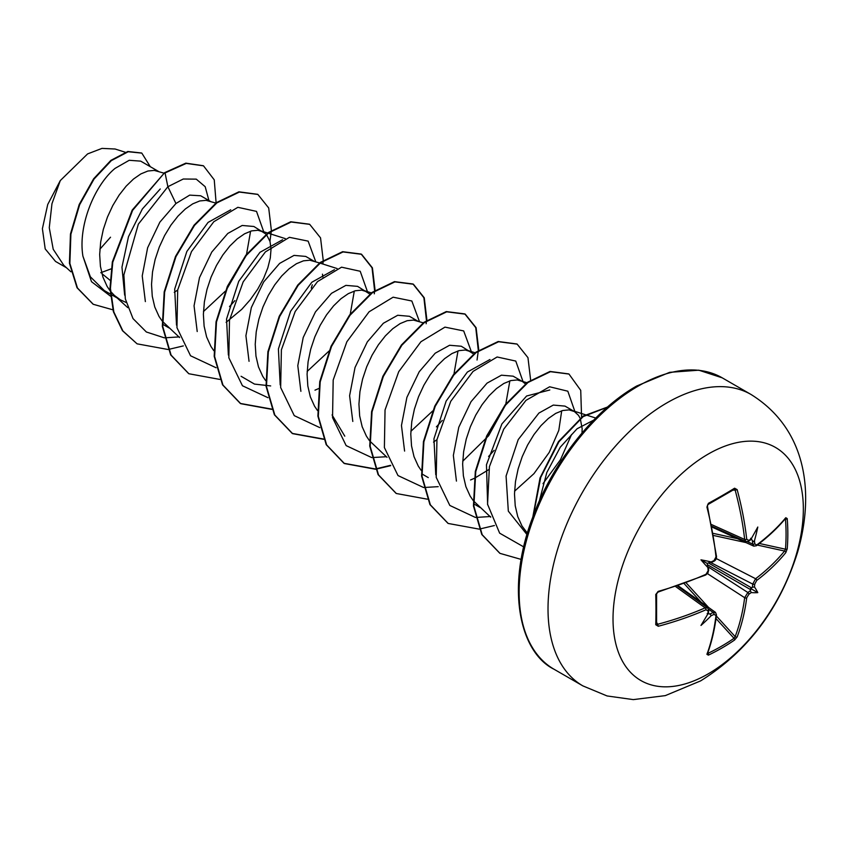<?xml version="1.0" encoding="UTF-8"?>
<svg xmlns="http://www.w3.org/2000/svg" width="848" height="848" viewBox="0 0 848 848"><rect width="100%" height="100%" fill="white"/><g stroke="black" fill="none" stroke-linecap="round" stroke-linejoin="round"><path stroke-width="1.27" d="M756.713 544.999A1.42 0.922 53 0 1 756.437 545.73L753.777 546.123L752.717 544.087A267.565 167.353 -124.5 0 0 752.409 540.642L753.575 541.724L754.466 540.685A268.986 168.243 55.5 0 1 754.752 543.854L756.713 544.999A268.763 151.05 -1.3 0 0 785.81 517.715L787.22 518.594A267.82 206.764 30.8 0 1 787.824 533.837A267.82 206.764 30.8 0 1 787.22 548.847A1.42 0.848 -175.3 0 1 785.46 549.197A266.399 205.661 -149.2 0 0 786.064 534.272A266.399 205.661 -149.2 0 0 785.46 519.114L785.057 519.04M714.027 560.56A1.42 0.742 63.9 0 1 713.751 561.355L711.451 562.468L711.143 561.948A196.63 74.274 169.7 0 0 700.978 559.828L707.158 563.39L711.143 561.948A268.986 141.171 -4.2 0 0 714.027 560.56L715.998 556.956A268.763 151.05 -118.7 0 0 706.925 507.072L708.387 503.33A267.82 71.19 -18.8 0 0 721.892 495.773A267.82 71.19 -18.8 0 0 734.591 488.215A1.42 0.901 58.3 0 1 734.326 489.317L734.326 489.317A1.42 0.901 58.3 0 1 734.018 489.402L735.152 490.112L733.032 490.112M708.175 673.874A134.578 77.698 -60 0 1 613.019 618.934A134.578 77.698 -60 0 1 708.175 454.104A134.578 77.698 -60 0 1 803.342 509.044A134.578 77.698 -60 0 1 708.175 673.874M734.591 488.215L737.156 489.625L735.152 490.112A267.343 158.332 -121.3 0 1 744.661 539.445L745.88 541.586L711.917 526.311M737.156 489.625A268.763 159.18 58.7 0 1 746.717 539.222L748.858 540.452A1.42 0.901 55.6 0 1 748.572 541.247L745.89 541.565M754.466 540.685A196.63 193.662 132.4 0 0 757.794 527.032A196.63 33.231 122.2 0 1 751.222 538.809L750.427 539.498M787.22 548.847L785.81 552.62A1.42 1.039 -140.9 0 0 784.559 551.03L785.46 549.197L759.373 543.483M785.81 552.62A268.763 159.18 -178.7 0 1 756.713 580.467L754.752 584.071A268.986 168.243 55.5 0 1 754.466 586.964L752.409 587.24A267.565 167.353 -124.5 0 0 752.717 584.081L755.61 578.728A267.343 158.332 1.3 0 0 784.559 551.03L757.317 545.063M707.698 653.045L707.953 653.352A266.399 205.661 29.2 0 0 734.018 638.311L735.152 636.604A267.343 158.332 -121.3 0 0 744.661 597.692L747.851 592.508A267.565 167.353 4.5 0 0 750.427 590.664L751.222 592.582A196.63 86.167 68.2 0 0 757.794 592.635A196.63 86.167 171.8 0 0 754.466 586.964M708.377 566.994L747.851 592.508A1.42 0.89 54.9 0 1 748.858 594.278L746.717 597.776A268.763 159.18 58.7 0 1 737.156 636.901L734.591 640.007A267.82 206.753 -150.8 0 1 721.892 648.031A267.82 206.753 -150.8 0 1 708.387 655.133L706.925 654.349A268.763 151.05 -118.7 0 0 715.998 615.51L714.027 614.387A268.986 168.243 -175.5 0 1 711.143 615.722L710.073 613.963A267.565 167.353 4.5 0 0 713.221 612.5L715.511 612.394L678.177 585.798M580.149 418.287L578.516 415.361L574.403 411.545L564.991 406.107L553.288 405.079L538.904 413.071L518.202 439.624L506.076 476.057L508.323 511.143L526.979 534.579M574.403 411.545L569.05 409.891L562.701 410.517L555.684 413.411L548.317 418.509L540.96 425.654L533.933 434.611L527.594 445.052L522.23 456.637L518.128 468.933L515.489 481.526L514.492 493.949L515.224 505.768L517.736 516.57L521.976 525.972L527.392 533.169M100.764 272.727L111.194 268.848M158.449 171.391L140.694 161.141L129.214 160.293L115.074 168.381C95.071 184.631 77.762 225.197 82.924 256.181L90.354 276.787L104.24 290.514L110.272 293.991M163.982 173.151L154.23 170.406L147.891 171.02L140.874 173.914L133.507 179.023L126.14 186.168L119.123 195.114L112.773 205.566L107.42 217.141L103.308 229.437L100.679 242.03L99.672 254.453L100.414 266.272L102.915 277.073L107.155 286.476L110.081 290.769M110.526 291.341L114.374 295.433L120.384 299.832L126.172 302.492M210.293 201.326L200.679 195.771L189.676 195.125L175.939 203.52L159.859 222.155L147.626 247.775L142.231 275.939L145.368 301.602M215.837 203.085L206.085 200.34L199.736 200.955L192.719 203.859L185.352 208.958L177.995 216.102L170.967 225.049L164.629 235.5L159.276 247.075L155.163 259.382L152.523 271.964L151.527 284.387L152.258 296.217L154.771 307.008L159.011 316.41L161.926 320.703M162.371 321.265L179.606 337.568M266.155 234.207L253.881 226.49L242.178 225.462L227.794 233.454L211.777 252.057L199.492 277.635L194.054 305.81L197.213 331.536M263.293 231.928L257.94 230.274L251.591 230.889L244.574 233.794L237.207 238.892L229.84 246.037L222.823 254.983L216.484 265.435L211.12 277.01L207.018 289.316L204.379 301.899L203.382 314.332L204.114 326.151L206.615 336.953L210.866 346.344L213.781 350.648M314.004 261.195L305.725 256.425L294.033 255.396L279.649 263.389L263.643 281.96L251.337 307.58L245.909 335.691L249.047 361.312M319.537 262.965L309.785 260.209L303.446 260.834L296.429 263.728L289.062 268.827L281.695 275.971L274.678 284.928L268.339 295.369L262.975 306.955L258.863 319.251L256.234 331.844L255.227 344.267L255.969 356.086L258.47 366.887L262.71 376.289L265.636 380.582M369.866 294.076L357.58 286.359L345.878 285.373L331.494 293.334L315.456 311.905L303.213 337.493L297.796 365.647L300.892 391.32M366.993 291.797L361.64 290.143L355.301 290.769L348.274 293.662L340.917 298.761L333.55 305.905L326.533 314.862L320.184 325.303L314.831 336.889L310.718 349.185L308.089 361.778L307.082 374.201L307.824 386.02L310.326 396.822L314.566 406.224L317.481 410.517M417.704 321.074L409.436 316.293L397.733 315.265L383.349 323.268L367.322 341.892L355.026 367.502L349.609 395.698L352.8 421.445M423.247 322.834L413.495 320.088L407.146 320.703L400.129 323.597L392.762 328.706L385.395 335.85L378.378 344.797L372.039 355.248L366.675 366.824L362.573 379.12L359.934 391.712L358.937 404.136L359.669 415.955L362.181 426.756L366.421 436.158L369.336 440.462M369.781 441.024L387.006 457.316M473.566 353.955L461.291 346.238L449.578 345.263L435.204 353.203L419.209 371.753L406.902 397.362L401.464 425.473L404.591 451.083M470.704 351.666L465.34 350.023L459.001 350.637L451.984 353.542L444.617 358.64L437.25 365.785L430.233 374.731L423.894 385.183L418.53 396.758L414.428 409.065L411.789 421.647L410.792 434.07L411.524 445.9L414.025 456.69L418.265 466.093L421.191 470.396M521.414 380.943L513.135 376.173L501.433 375.187L487.049 383.137L471.022 401.708L458.768 427.286L453.351 455.429L456.436 481.092M526.958 382.713L517.195 379.957L510.856 380.572L503.829 383.476L496.472 388.575L489.105 395.719L482.088 404.666L475.739 415.117L470.386 426.692L466.273 438.999L463.644 451.581L462.637 464.015L463.379 475.834L465.881 486.635L470.121 496.027L473.036 500.32M473.481 500.892L490.716 517.185M174.253 292.412L177.677 289.995M226.109 322.346L241.733 309.361L250.33 299.651L257.675 289.221L263.558 278.504L267.798 267.947L270.3 258.004L271.042 249.068L270.035 241.542L266.473 234.546M322.802 277.01L322.473 274.158M314.99 390.165L318.615 388.585M433.519 442.094L436.943 439.677M470.545 479.968L474.17 478.399M474.668 478.155L488.798 469.612M525.421 383.89L522.559 381.611M582.004 432.978L582.152 428.685L580.329 418.732M99.894 249.195L110.526 237.217M66.536 267.788L55.523 261.438L45.198 248.92L42.4 228.684L47.732 204.463L60.303 180.571L87.588 153.912L101.993 148.389L114.862 149.004M60.303 180.571L51.961 203.711L49.269 227.73L53.212 249.27L63.78 265.286L70.935 271.805M110.113 280.317L101.898 273.639M175.939 203.52L167.872 186.708L183.274 179.013L196.259 179.14L205.195 186.708L208.937 200.541M110.452 296.122L91.499 281.684L82.924 256.181M164.236 337.801L146.375 332.003L133.019 318.604L125.334 298.909L123.872 274.922L138.351 224.148L167.872 186.708L165.053 172.928L186.263 163.41L203.509 165.837L214.247 179.84L216.113 202.884M112.869 309.806L93.269 304.294L77.454 287.991L69.865 263.431L70.893 234.271L79.627 204.76L94.043 179.055L111.311 160.632L128.239 151.739L141.817 153.117L150.287 166.674M164.618 172.674L132.193 210.081L112.339 261.937L109.996 288.172L113.399 311.725L122.472 330.709L137.079 343.832L122.896 330.953L113.833 311.969L110.431 288.415L112.773 262.191L132.627 210.336L164.618 172.674L185.829 163.155L203.287 165.72M93.047 304.167L77.03 287.748L69.43 263.187L70.458 234.016L79.203 204.506L93.619 178.801L110.876 160.378L127.804 151.485L141.605 153M539.328 501.03L546.822 472.495L560.305 447.15L577.053 428.781L593.674 420.142M487.632 504.74L486.466 464.736L501.899 423.926L526.608 396.005L549.811 389.974M561.715 410.792L558.79 430.392L549.25 452.366L533.975 473.629L514.566 491.193M435.766 474.763L433.943 438.819L446.154 401.051L467.375 372.049L489.996 359.499M509.86 380.858L505.811 403.977M505.281 405.471L488.596 435.798L462.711 461.248M458.005 350.924L453.956 374.021M432.66 410.994L410.867 431.314M344.786 436.158L332.066 414.926M280.2 384.918L278.398 348.984L290.599 311.258L311.831 282.236L334.451 269.685M354.305 291.044L350.256 314.152M328.971 351.093L307.156 371.445M270.671 385.925L254.474 384.08L241.097 376.289M228.366 355.026L226.543 319.039L238.744 281.313L259.965 252.312L282.596 239.751M176.511 325.123L174.688 289.115L186.857 251.453L208.067 222.409L230.751 209.806M250.595 231.175L246.545 254.283M246.026 255.778L226.342 289.921M225.261 291.246L203.456 311.566M124.656 295.157L121.964 267.162L128.483 236.687L142.326 209.021L160.251 188.977M164.618 337.833L179.373 336.9M229.511 306.594L234.875 300.637M263.929 232.32L256.509 211.385L237.864 207.315L213.791 221.731L191.489 251.602L177.688 289.963L176.956 327.667L190.546 355.768L216.081 367.746M311.248 288.097L312.297 284.811M315.763 261.756L308.142 241.129L289.412 237.323L265.371 251.92L243.175 281.865L229.49 320.162L228.833 357.761L242.443 385.755L267.936 397.68M367.629 292.189L360.209 271.265L341.564 267.184L317.502 281.61L295.199 311.481L281.388 349.842L280.656 387.547L294.256 415.647L319.791 427.615M419.474 321.636L411.842 300.998L393.112 297.192L369.081 311.799L346.874 341.733L333.19 380.031L332.543 417.629L346.154 445.624L371.636 457.549M372.018 457.581L386.359 456.722M436.402 426.873L442.285 420.375M471.318 351.57L463.697 330.932L444.967 327.127L420.926 341.733L398.73 371.668L385.045 409.976L384.388 447.574L397.998 475.569L423.491 487.483M423.873 487.515L438.215 486.657M488.596 456.468L494.13 450.32M523.184 382.003L515.764 361.068L497.119 356.987L473.057 371.413L450.754 401.295L436.943 439.646L436.211 477.36L449.811 505.45L475.346 517.418M475.728 517.45L490.483 516.517M543.017 483.646L560.507 459.648L571.552 434.526M575.039 411.937L567.821 391.204L549.631 386.783L525.983 400.351L503.744 429.152L489.413 466.665L487.547 504.231L499.642 533.159L523.725 546.907M580.361 434.929L558.631 464.905M137.079 343.832L168.042 349.503M168.36 349.461L183.316 345.91M269.95 241.214L271.328 230.974M271.371 230.402L268.699 207.972L257.866 194.436L239.348 192.072L216.918 202.863L194.478 225.441L175.949 256.668L164.639 292.072L162.763 326.544L171.095 355.121L188.871 373.745L219.897 379.438M322.897 264.025L323.194 260.898M323.226 260.336L320.544 237.885L309.7 224.349L291.161 222.017L268.731 232.818L246.302 255.418L227.783 286.656L216.484 322.049L214.618 356.51L222.96 385.077L240.747 403.68L271.752 409.372M375.081 290.27L372.41 267.851L361.587 254.305L343.058 251.941L320.618 262.732L298.167 285.331L279.639 316.569L268.328 351.994L266.463 386.476L274.826 415.043L292.634 433.646L323.597 439.306M426.926 320.215L424.254 297.786L413.421 284.239L394.903 281.886L372.463 292.677L350.033 315.255L331.504 346.482L320.194 381.886L318.318 416.347L326.65 444.935L344.426 463.549L375.452 469.241M375.77 469.209L390.727 465.658M478.781 350.139L476.099 327.699L465.255 314.163L446.716 311.82L424.286 322.632L401.857 345.231L383.338 376.47L372.039 411.863L370.173 446.324L378.526 474.891L396.302 493.494L427.307 499.175M530.636 380.084L527.965 357.665L517.142 344.118L498.613 341.744L476.173 352.535L453.733 375.134L435.194 406.383L423.883 441.797L422.028 476.279L430.381 504.857L448.189 523.46L479.162 529.12M479.47 529.078L494.426 525.527M581.601 417.767L580.732 390.356L568.976 374.053L550.447 371.689L528.018 382.48L505.588 405.068L487.059 436.296L475.749 471.689L473.873 506.161L482.205 534.738L499.981 553.362L521.17 559.415M607.263 407.263L583.17 416.612L558.949 441.766L540.759 477.307L533.307 515.669M257.654 194.309L238.913 191.818L216.484 202.608L194.044 225.197L175.515 256.425L164.205 291.829L162.328 326.3L170.66 354.877L188.659 373.618M309.478 224.222L290.737 221.763L268.297 232.575L245.867 255.174L227.349 286.401L216.049 321.795L214.184 356.266L222.536 384.822L240.313 403.436L271.636 409.086M374.297 293.821L374.562 291.171M374.604 290.599L372.049 267.798L361.153 254.061L342.624 251.686L320.184 262.477L297.733 285.076L279.204 316.325L267.894 351.74L266.039 386.222L274.392 414.799L292.2 433.402L323.48 439.02M426.152 323.756L426.417 321.106M426.459 320.533L423.894 297.733L412.987 283.995L394.468 281.631L372.039 292.422L349.599 315.011L331.07 346.228L319.76 381.632L317.883 416.103L326.215 444.681L343.991 463.305L375.335 468.955M375.643 468.912L390.546 465.319M477.053 360.008L478.272 351.04M478.314 350.457L475.749 327.646L464.821 313.908L446.292 311.576L423.852 322.378L401.422 344.988L382.904 376.215L371.604 411.619L369.739 446.08L378.091 474.647L396.09 493.377M516.93 343.991L498.189 341.5L475.739 352.291L453.298 374.89L434.759 406.128L423.449 441.554L421.594 476.025L429.947 504.602L447.967 523.333M568.754 373.926L550.023 371.445L527.583 382.236L505.154 404.825L486.625 436.042L475.315 471.446L473.438 505.906L481.781 534.484L499.769 553.235M607.56 407.008L583.117 416.103L558.44 441.628L540.038 477.901L532.841 516.909M708.101 612.818L707.9 613.857A196.63 33.231 117.8 0 1 700.978 625.442A196.63 193.662 107.6 0 0 711.143 615.722M708.504 612.595L708.684 610.337A1.42 0.901 -175.6 0 1 708.133 610.973L706.002 609.744A268.763 159.18 -178.7 0 1 658.271 626.259L655.758 624.743A267.82 71.19 -101.2 0 0 655.758 594.49L658.271 591.353A268.763 151.05 -1.3 0 0 706.002 574.276L708.133 570.768A1.42 0.742 -3.9 0 0 708.684 570.132L708.027 571.775M700.978 559.828A196.63 74.274 70.3 0 0 707.9 567.566L708.493 567.577L708.684 570.132L707.847 573.121L705.716 575.018A1.42 0.7 -113.9 0 0 706.002 574.276M752.409 540.642L750.639 538.289M707.158 563.39L707.9 567.566A268.986 141.181 -115.8 0 1 708.133 570.768M707.158 613.613L710.073 613.963M750.427 590.664L750.639 588.501L752.409 587.24M734.4 489.285L708.197 504.401A1.42 0.742 61.5 0 1 707.953 504.454M656.628 622.443L657.688 624.276L656.511 623.651A1.42 0.901 -178.3 0 1 656.585 623.958L656.596 624.054M658.271 626.259L657.688 624.276A267.343 158.332 1.3 0 0 705.165 607.846L707.624 607.836L708.684 610.337M657.688 591.883L658.271 591.353M656.511 593.558A1.42 0.742 178.5 0 1 656.585 593.791L656.585 593.791A1.42 0.742 178.5 0 1 655.758 594.49M705.716 575.018L658.048 592.074L656.585 593.791L656.585 623.958A1.42 0.901 -178.3 0 1 655.758 624.743M715.998 556.956A1.42 0.7 -6.1 0 0 716.496 556.341L707.391 505.927C707.285 506.426 707.815 503.288 707.444 506.521L706.925 507.072M675.739 586.625L705.165 607.846A1.42 0.71 66.4 0 1 706.002 609.744M708.387 503.33A1.42 0.742 61.5 0 1 708.197 504.401C707.815 505.45 707.932 503.012 707.444 506.521M746.717 539.222A1.42 0.71 173.6 0 1 744.661 539.445L711.567 524.573M708.568 609.193L713.221 612.5A1.42 0.753 64.7 0 1 714.027 614.387M715.5 612.404L716.496 614.906A1.42 0.922 -173 0 1 715.998 615.51M716.496 614.906C714.737 629.174 711.705 642.159 707.391 653.861L707.391 653.861A1.42 1.06 -159.8 0 1 706.925 654.349M707.953 653.352A1.42 0.795 64.5 0 1 708.387 655.133M754.752 543.854A1.42 0.753 175.3 0 1 752.717 544.087L747.533 541.724M716.019 618.574L734.018 638.311A1.42 0.848 55.3 0 1 734.591 640.007M756.437 545.73L756.437 545.73C767.917 537.07 777.648 527.954 785.619 518.372L785.025 518.457M716.359 616.008L735.152 636.604A1.42 1.039 20.9 0 0 737.156 636.901M785.81 517.715A1.42 1.06 39.8 0 1 785.619 518.372M707.465 573.651L744.661 597.692A1.42 0.922 7.3 0 0 746.717 597.776M787.22 518.594A1.42 0.795 175.5 0 1 785.46 519.114M756.713 580.467A1.42 0.922 -127.3 0 0 755.61 578.728L716.2 558.535M710.878 562.648L752.717 584.081A1.42 0.89 5.1 0 0 754.752 584.071M757.794 592.635L750.639 588.501M582.862 685.884A168.233 97.128 -60 0 1 557.072 551.083A168.233 97.128 -60 0 1 666.973 402.842A168.233 97.128 -60 0 1 751.084 394.511L722.199 377.826A168.233 97.128 120 0 0 638.088 386.158A168.233 97.128 120 0 0 528.187 534.41A168.233 97.128 120 0 0 553.977 669.21L582.862 685.884L607.083 695.954L633.286 699.611L665.298 695.625L700.618 680.891C747.682 651.455 780.043 608.44 797.703 551.847C814.801 492.476 806.543 429.035 751.084 394.511M748.858 540.452A268.986 141.171 -4.2 0 0 751.222 538.809M751.222 592.582A268.986 168.243 -175.5 0 1 748.858 594.278M707.9 613.857A268.986 141.181 -115.8 0 0 708.133 610.973M751.688 539.233L751.116 539.01M700.872 601.963L684.198 583.668M686.212 582.936L708.536 607.422M750.692 589.689L707.497 564.747M708.493 563.008L751.688 587.95M745.975 542.582L713.603 535.491M713.232 533.371L737.421 538.671M553.977 669.21C520.153 652.61 505.196 589.042 532.724 517.238C552.652 462.224 594.734 409.616 636.668 386.02L669.655 372.336L698.816 370.194L722.199 377.826M110.696 294.245L120.384 299.832M162.816 324.339L169.006 327.911M422.081 474.021L428.272 477.594M473.926 503.956L480.127 507.528M125.228 152.227L114.883 148.941M595.752 418.032L585.767 414.863M585.226 414.683L571.976 410.474M475.092 352.768L468.276 350.606M371.392 292.899L364.576 290.726M337.133 268.551L320.078 263.134M285.278 238.617L268.233 233.2M267.692 233.02L260.866 230.857M127.751 307.633L114.374 295.433M712.066 527.096L753.766 546.144M677.425 586.053L707.635 607.846M706.448 574.022L705.971 574.679M658.048 592.074L657.37 592.434L658.048 592.074M716.496 556.341C716.571 558.779 715.659 560.443 713.751 561.355L714.853 559.966M716.009 557.443L716.327 556.733M750.438 539.964L748.572 541.247M707.391 653.861L707.168 653.31"/></g></svg>
